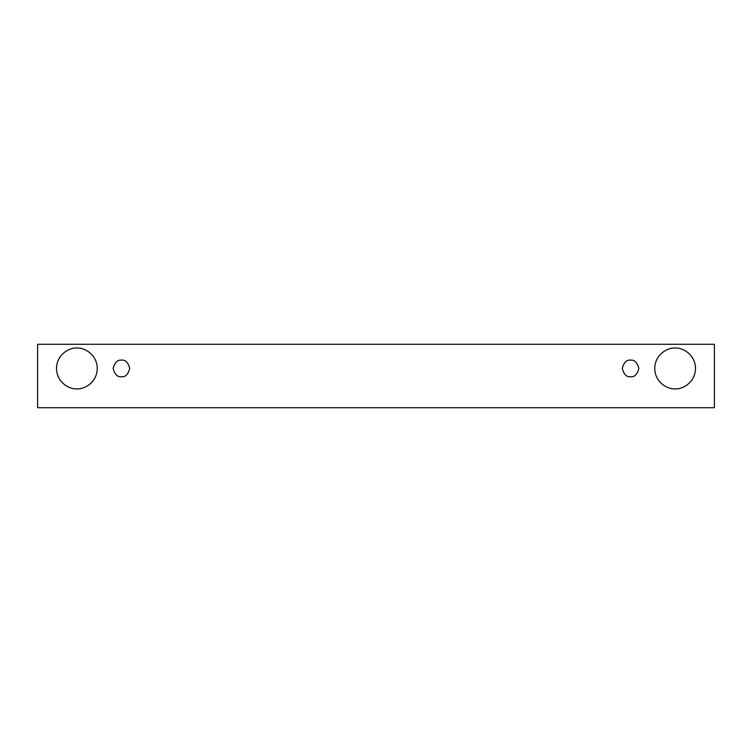 <?xml version="1.0" encoding="UTF-8"?>
<svg xmlns="http://www.w3.org/2000/svg" width="752" height="752" viewBox="0 0 752 752"><rect width="100%" height="100%" fill="white"/><g stroke="black" fill="none" stroke-linecap="round" stroke-linejoin="round"><path stroke-width="1.13" d="M37.6 344.275L714.4 344.275L714.4 407.725L37.6 407.725L37.6 344.275L37.6 407.725L714.4 407.725L714.4 344.275L37.6 344.275M76.883 388.84C70.914 389.658 56.767 383.539 56.485 368.442C56.767 353.355 70.914 347.236 76.883 348.054C82.842 347.236 96.999 353.355 97.271 368.442C96.999 383.539 82.842 389.658 76.883 388.84C82.842 389.658 96.999 383.539 97.271 368.442C96.999 353.355 82.842 347.236 76.883 348.054C70.914 347.236 56.767 353.355 56.485 368.442C56.767 383.539 70.914 389.658 76.883 388.84M675.117 388.84C669.158 389.658 655.001 383.539 654.729 368.442C655.001 353.355 669.158 347.236 675.117 348.054C681.086 347.236 695.233 353.355 695.515 368.442C695.233 383.539 681.086 389.658 675.117 388.84C681.086 389.658 695.233 383.539 695.515 368.442C695.233 353.355 681.086 347.236 675.117 348.054C669.158 347.236 655.001 353.355 654.729 368.442C655.001 383.539 669.158 389.658 675.117 388.84M630.552 376.752C626.623 377.231 623.859 374.458 622.242 368.442C623.859 362.436 626.623 359.663 630.552 360.133C634.481 359.663 637.254 362.436 638.862 368.442C637.254 374.458 634.481 377.231 630.552 376.752C634.481 377.231 637.254 374.458 638.862 368.442C637.254 362.436 634.481 359.663 630.552 360.133C626.623 359.663 623.859 362.436 622.242 368.442C623.859 374.458 626.623 377.231 630.552 376.752M121.448 376.752C117.519 377.231 114.746 374.458 113.138 368.442C114.746 362.436 117.519 359.663 121.448 360.133C125.377 359.663 128.141 362.436 129.758 368.442C128.141 374.458 125.377 377.231 121.448 376.752C125.377 377.231 128.141 374.458 129.758 368.442C128.141 362.436 125.377 359.663 121.448 360.133C117.519 359.663 114.746 362.436 113.138 368.442C114.746 374.458 117.519 377.231 121.448 376.752"/></g></svg>
